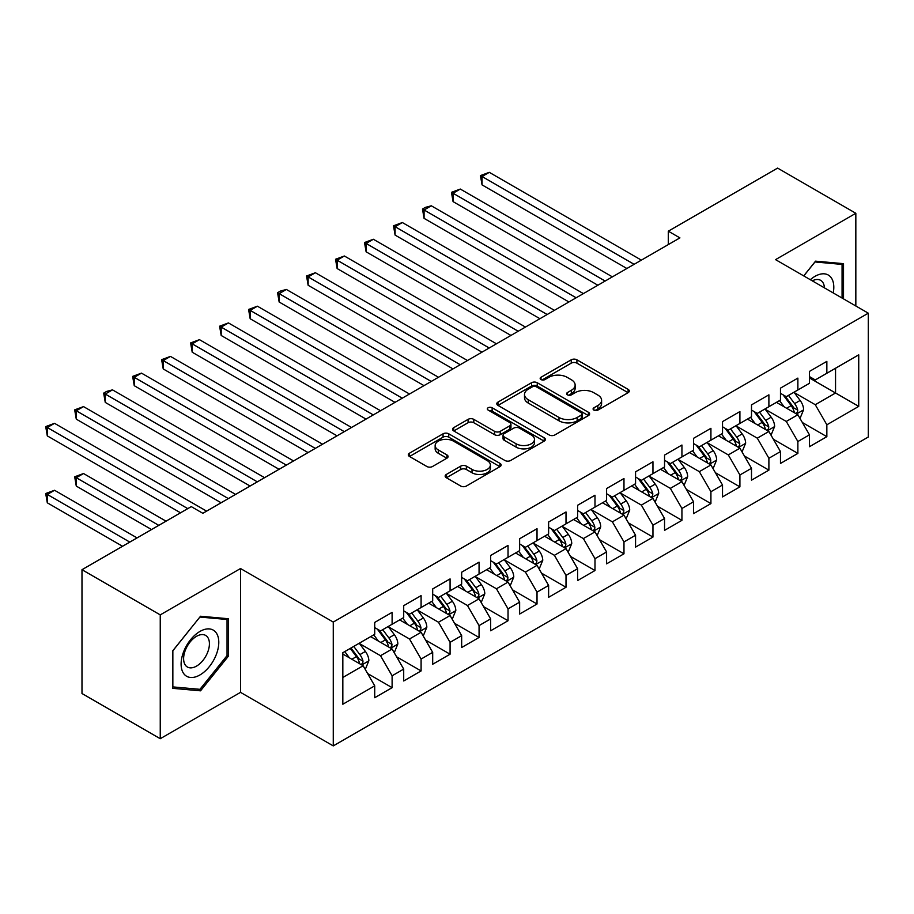 <?xml version="1.0" encoding="UTF-8"?>
<svg xmlns="http://www.w3.org/2000/svg" width="914" height="914" viewBox="0 0 914 914"><rect width="100%" height="100%" fill="white"/><g stroke="black" fill="none" stroke-linecap="round" stroke-linejoin="round"><path stroke-width="1.37" d="M593.906 410.112A2.822 1.622 0 0 0 597.893 410.112L628.124 392.654A4.022 2.319 0 0 0 629.3 391.021A4.022 2.319 0 0 0 628.124 389.375L576.917 359.808A4.022 2.319 0 0 0 571.227 359.808L540.997 377.265A2.822 1.622 0 0 0 540.174 378.407A2.822 1.622 0 0 0 540.997 379.561A2.822 1.622 0 0 0 544.984 379.561L548.891 377.299A12.876 7.438 0 0 1 567.103 377.299L571.364 379.767A12.876 7.438 0 0 1 575.135 385.023A12.876 7.438 0 0 1 571.364 390.278L567.457 392.54A2.822 1.622 0 0 0 566.634 393.683A2.822 1.622 0 0 0 567.457 394.837A2.822 1.622 0 0 0 571.433 394.837L575.352 392.574A12.876 7.438 0 0 1 593.552 392.574L597.825 395.042A12.876 7.438 0 0 1 601.595 400.298A12.876 7.438 0 0 1 597.825 405.553L593.906 407.815A2.822 1.622 0 0 0 593.083 408.958A2.822 1.622 0 0 0 593.906 410.112L593.906 407.815M446.329 474.457A4.022 2.319 0 0 0 445.152 476.103A4.022 2.319 0 0 0 446.329 477.736L460.702 486.031A4.022 2.319 0 0 0 466.391 486.031L499.958 466.654A4.022 2.319 0 0 0 501.135 465.009A4.022 2.319 0 0 0 499.958 463.364L448.751 433.807A4.022 2.319 0 0 0 443.062 433.807L409.495 453.184A4.022 2.319 0 0 0 408.318 454.829A4.022 2.319 0 0 0 409.495 456.474L426.849 466.494A4.022 2.319 0 0 0 432.539 466.494L446.9 458.2A4.022 2.319 0 0 0 448.077 456.554A4.022 2.319 0 0 0 446.9 454.909L438.297 449.939A10.762 6.215 0 0 1 435.144 445.552A10.762 6.215 0 0 1 441.782 439.805A10.762 6.215 0 0 1 453.515 441.154L487.231 460.622A10.762 6.215 0 0 1 490.384 465.009A10.762 6.215 0 0 1 483.735 470.756A10.762 6.215 0 0 1 472.012 469.408L466.391 466.163A4.022 2.319 0 0 0 460.702 466.163L446.329 474.457L446.329 477.736M160.247 614.882L160.247 738.706L240.519 692.355L240.519 568.531L160.247 614.882L81.986 569.696L191.255 506.619L202.851 513.302L679.913 237.88L668.317 231.185L668.317 244.575M240.519 568.531L333.267 622.068L868.3 313.182L868.3 437.006L333.267 745.904L333.267 622.068M855.835 305.984L855.835 213.282L775.552 259.633L868.3 313.182M855.835 213.282L777.586 168.096L668.317 231.185M549.177 434.95A4.022 2.319 0 0 0 554.867 434.95L588.433 415.573A4.022 2.319 0 0 0 589.61 413.928A4.022 2.319 0 0 0 588.433 412.283L537.226 382.726A4.022 2.319 0 0 0 531.537 382.726L497.97 402.103A4.022 2.319 0 0 0 496.793 403.748A4.022 2.319 0 0 0 497.97 405.393L549.177 434.95M489.276 410.717A2.822 1.622 0 0 1 492.132 411.117L492.132 407.77L544.196 437.829A4.022 2.319 0 0 1 545.372 439.474A4.022 2.319 0 0 1 544.196 441.108L510.629 460.496A4.022 2.319 0 0 1 504.939 460.496L453.732 430.928L453.732 427.649A4.022 2.319 0 0 0 452.556 429.283A4.022 2.319 0 0 0 453.732 430.928M453.732 427.649L468.094 419.355A4.022 2.319 0 0 1 473.783 419.355L494.554 431.339A4.022 2.319 0 0 0 500.244 431.339L509.772 425.833A4.022 2.319 0 0 0 510.949 424.199A4.022 2.319 0 0 0 509.772 422.554L488.156 410.066A2.822 1.622 0 0 1 487.322 408.924A2.822 1.622 0 0 1 489.07 407.416A2.822 1.622 0 0 1 492.132 407.77M809.461 377.939L835.545 392.997L835.545 368.228L858.737 354.838L826.85 373.255L826.85 361.373L809.461 371.404L809.461 383.286L797.876 389.981L797.876 378.099L780.476 388.142L780.476 400.024L768.891 406.719L768.891 394.837L751.502 404.879L751.502 416.761L739.906 423.445L739.906 411.574L722.517 421.605L722.517 433.487L710.921 440.182L710.921 428.3L693.532 438.343L693.532 450.225L681.935 456.92L681.935 445.038L664.547 455.081L664.547 466.951L652.95 473.646L652.95 461.764L635.561 471.807L635.561 483.689L623.976 490.384L623.976 478.502L606.588 488.544L606.588 500.426L594.991 507.121L594.991 495.239L577.602 505.271L577.602 517.153L566.006 523.848L566.006 511.966L548.617 522.008L548.617 533.89L537.021 540.585L537.021 528.703L519.632 538.746L519.632 550.628L508.035 557.312L508.035 545.429L490.647 555.472L490.647 567.354L479.062 574.049L479.062 562.167L461.661 572.21L461.661 584.092L450.076 590.787L450.076 578.905L432.688 588.936L432.688 600.818L421.091 607.513L421.091 595.631L403.702 605.674L403.702 617.556L392.106 624.251L392.106 612.369L374.717 622.411L374.717 634.293L342.83 652.699L342.83 704.237L374.717 685.831L363.121 665.746L342.83 654.036M858.737 354.838L858.737 406.387L826.85 424.793L815.265 404.708L794.243 392.574M802.366 422.531L826.85 436.675L826.85 424.793M826.85 436.675L809.461 446.706L809.461 434.824L797.876 441.519L786.28 421.445L765.269 409.312M773.381 439.268L797.876 453.401L797.876 441.519M797.876 453.401L780.476 463.444L780.476 451.562L768.891 458.257L757.295 438.172L736.284 426.038M744.396 455.995L768.891 470.139L768.891 458.257M768.891 470.139L751.502 480.181L751.502 468.299L739.906 474.983L728.309 454.909L707.299 442.776M715.411 472.732L739.906 486.865L739.906 474.983M739.906 486.865L722.517 496.908L722.517 485.026L710.921 491.721L699.324 471.647L678.314 459.514M686.425 489.458L710.921 503.603L710.921 491.721M710.921 503.603L693.532 513.645L693.532 501.763L681.935 508.458L670.35 488.373L649.328 476.24M657.452 506.196L681.935 520.34L681.935 508.458M681.935 520.34L664.547 530.371L664.547 518.501L652.95 525.184L641.365 505.111L620.343 492.977M628.466 522.934L652.95 537.066L652.95 525.184M652.95 537.066L635.561 547.109L635.561 535.227L623.976 541.922L612.38 521.837L591.369 509.715M599.481 539.66L623.976 553.804L623.976 541.922M623.976 553.804L606.588 563.847L606.588 551.965L594.991 558.66L583.395 538.575L562.384 526.441M570.496 556.398L594.991 570.53L594.991 558.66M594.991 570.53L577.602 580.573L577.602 568.691L566.006 575.386L554.41 555.312L533.399 543.179M541.511 573.135L566.006 587.268L566.006 575.386M566.006 587.268L548.617 597.31L548.617 585.428L537.021 592.123L525.424 572.038L504.414 559.905M512.537 589.861L537.021 604.005L537.021 592.123M537.021 604.005L519.632 614.037L519.632 602.166L508.035 608.85L496.451 588.776L475.429 576.643M483.552 606.599L508.035 620.732L508.035 608.85M508.035 620.732L490.647 630.774L490.647 618.892L479.062 625.587L467.465 605.514L446.455 593.38M454.566 623.325L479.062 637.469L479.062 625.587M479.062 637.469L461.661 647.512L461.661 635.63L450.076 642.325L438.48 622.24L417.469 610.106M425.581 640.063L450.076 654.207L450.076 642.325M450.076 654.207L432.688 664.238L432.688 652.356L421.091 659.051L409.495 638.977L388.484 626.844M396.596 656.8L421.091 670.933L421.091 659.051M421.091 670.933L403.702 680.976L403.702 669.094L392.106 675.789L380.51 655.704L359.499 643.57M367.611 673.527L392.106 687.671L392.106 675.789M392.106 687.671L374.717 697.713L374.717 685.831M374.717 627.598L380.51 630.946L392.106 624.251M342.83 677.457L363.121 665.746M403.702 610.86L409.495 614.208L421.091 607.513M380.51 655.704L392.106 649.02L370.661 636.635M403.702 669.094L392.106 649.02M432.688 594.134L438.48 597.47L450.076 590.787M409.495 638.977L421.091 632.282L399.647 619.898M432.688 652.356L421.091 632.282M461.661 577.397L467.465 580.744L479.062 574.049M438.48 622.24L450.076 615.545L428.62 603.16M461.661 635.63L450.076 615.545M490.647 560.659L496.451 564.007L508.035 557.312M467.465 605.514L479.062 598.819L457.606 586.434M490.647 618.892L479.062 598.819M519.632 543.933L525.424 547.28L537.021 540.585M496.451 588.776L508.035 582.081L486.591 569.696M519.632 602.166L508.035 582.081M548.617 527.195L554.41 530.543L566.006 523.848M525.424 572.038L537.021 565.343L515.576 552.97M548.617 585.428L537.021 565.343M577.602 510.458L583.395 513.805L594.991 507.121M554.41 555.312L566.006 548.617L544.561 536.232M577.602 568.691L566.006 548.617M606.588 493.731L612.38 497.079L623.976 490.384M583.395 538.575L594.991 531.879L573.546 519.495M606.588 551.965L594.991 531.879M635.561 476.994L641.365 480.341L652.95 473.646M612.38 521.837L623.976 515.153L602.52 502.769M635.561 535.227L623.976 515.153M664.547 460.268L670.35 463.615L681.935 456.92M641.365 505.111L652.95 498.416L631.505 486.031M664.547 518.501L652.95 498.416M693.532 443.53L699.324 446.877L710.921 440.182M670.35 488.373L681.935 481.678L660.491 469.293M693.532 501.763L681.935 481.678M722.517 426.792L728.309 430.14L739.906 423.445M699.324 471.647L710.921 464.952L689.476 452.567M722.517 485.026L710.921 464.952M751.502 410.066L757.295 413.414L768.891 406.719M728.309 454.909L739.906 448.214L718.461 435.829M751.502 468.299L739.906 448.214M780.476 393.328L786.28 396.676L797.876 389.981M757.295 438.172L768.891 431.477L747.435 419.103M780.476 451.562L768.891 431.477M809.461 376.591L815.265 379.938L826.85 373.255M786.28 421.445L797.876 414.75L776.42 402.366M809.461 434.824L797.876 414.75M81.986 569.696L81.986 693.52L160.247 738.706M240.519 692.355L333.267 745.904M815.265 404.708L835.545 392.997L858.737 406.387M843.519 298.867L843.519 263.655L815.551 261.164L803.714 275.891M228.5 656.035L228.5 618.744L200.532 616.242L172.563 651.031L172.563 688.322L200.532 690.824L228.5 656.035L227.049 655.189M595.037 410.512L597.825 408.901A12.876 7.438 0 0 0 601.595 403.645L601.595 400.298M575.135 385.023L575.135 388.37A12.876 7.438 0 0 1 571.364 393.626L568.577 395.236M628.067 392.689L576.917 363.155A4.022 2.319 0 0 0 571.227 363.155L542.116 379.961M588.376 415.607L537.226 386.074A4.022 2.319 0 0 0 531.537 386.074L498.016 405.416M581.327 415.082A2.822 1.622 0 0 0 582.149 413.928A2.822 1.622 0 0 0 581.327 412.785L536.369 386.828A2.822 1.622 0 0 0 532.394 386.828L528.269 389.215A12.876 7.438 0 0 0 524.499 394.471A12.876 7.438 0 0 0 528.269 399.726L558.991 417.458A12.876 7.438 0 0 0 577.202 417.458L581.327 415.082L581.327 418.429A2.822 1.622 0 0 0 582.149 417.275L582.149 413.928M524.499 394.471L524.499 397.819A12.876 7.438 0 0 0 528.269 403.074L528.269 399.726M581.327 418.429L577.202 420.806A12.876 7.438 0 0 1 558.991 420.806L528.269 403.074M453.778 430.962L468.094 422.702L468.094 419.355M510.949 424.199L510.949 427.546A4.022 2.319 0 0 1 509.772 429.18L500.244 434.687A4.022 2.319 0 0 1 494.554 434.687L473.783 422.702A4.022 2.319 0 0 0 468.094 422.702M492.132 411.117L544.138 441.142M516.102 443.781A10.762 6.215 0 0 0 527.835 445.129A10.762 6.215 0 0 0 534.473 439.383A10.762 6.215 0 0 0 531.32 434.995L519.449 428.14A4.022 2.319 0 0 0 513.759 428.14L504.231 433.636A4.022 2.319 0 0 0 503.043 435.281A4.022 2.319 0 0 0 504.231 436.926L516.102 443.781L516.102 447.129A10.762 6.215 0 0 0 527.835 448.477A10.762 6.215 0 0 0 534.473 442.73L534.473 439.383M503.043 435.281L503.043 438.629A4.022 2.319 0 0 0 504.231 440.274L504.231 436.926M516.102 447.129L504.231 440.274M490.384 465.009L490.384 468.356A10.762 6.215 0 0 1 483.735 474.103A10.762 6.215 0 0 1 472.012 472.755L466.391 469.51A4.022 2.319 0 0 0 460.702 469.51L446.386 477.771M435.144 445.552L435.144 448.9A10.762 6.215 0 0 0 438.297 453.287L438.297 449.939M446.843 458.222L438.297 453.287M499.901 466.688L448.751 437.155A4.022 2.319 0 0 0 443.062 437.155L409.541 456.497M197.573 689.122L200.532 690.824M800.013 418.463L803.612 409.689A10.865 6.272 -120 0 0 800.138 400.446L793.98 392.232M784.178 406.844L779.493 400.595M777.3 402.88L776.774 402.16M482.044 251.818L568.908 301.963L424.073 218.355L424.073 209.98L431.317 205.799L583.395 293.6M795.82 413.562L797.511 412.054L797.739 410.158A10.865 6.272 -120 0 0 794.632 403.622L788.474 395.408M784.966 395.922L792.564 406.067A5.53 3.199 60 0 1 793.569 407.747L797.739 410.158M783.058 394.814L791.158 405.633A10.865 6.272 60 0 1 794.266 412.168L794.483 412.797M634.11 264.317L482.044 176.516L489.287 172.335L641.365 260.136M626.867 268.499L482.044 184.879L482.044 176.516L480.444 175.591L489.287 172.335M482.044 184.879L480.444 175.591M771.028 435.201L774.626 426.427A10.865 6.272 -120 0 0 771.165 417.184L765.007 408.958M755.192 423.57L750.508 417.321M748.326 419.606L747.789 418.898M453.058 268.556L539.923 318.7L395.088 235.081L395.088 226.718L402.343 222.536L554.41 310.337M766.846 430.3L768.525 428.792L768.765 426.895A10.865 6.272 -120 0 0 765.658 420.36L759.5 412.134M755.981 412.648L763.59 422.805A5.53 3.199 60 0 1 764.595 424.484L768.765 426.895M754.073 411.551L762.173 422.371A10.865 6.272 60 0 1 765.281 428.894L765.498 429.523M742.054 451.927L745.641 443.164A10.865 6.272 -120 0 0 742.179 433.91L736.021 425.696M726.207 440.308L721.523 434.059M719.341 436.344L718.804 435.635M424.073 285.282L510.937 335.438L366.114 251.818L366.114 243.444L373.358 239.262L525.424 327.063M737.861 447.037L739.54 445.518L739.78 443.621A10.865 6.272 -120 0 0 736.673 437.086L730.514 428.872M726.996 429.386L734.605 439.531A5.53 3.199 60 0 1 735.61 441.222L739.78 443.621M725.088 428.278L733.188 439.097A10.865 6.272 60 0 1 736.296 445.632L736.524 446.261M605.137 281.044L453.058 193.254L460.302 189.061L612.38 276.862M597.882 285.237L453.058 201.617L453.058 193.254L451.459 192.328L460.302 189.061M453.058 201.617L451.459 192.328M576.151 297.781L422.485 209.066L425.376 207.387L431.317 205.799M424.073 218.355L422.485 209.066M833.225 292.926A26.643 15.378 120 0 0 831.283 277.822A26.643 15.378 120 0 0 810.33 279.707M824.417 287.841A18.234 10.534 120 0 0 822.714 282.243A18.234 10.534 120 0 0 820.658 280.335A18.234 10.534 120 0 0 812.283 280.838M814.911 261.952L842.068 264.409L842.068 298.033M840.274 263.369L842.068 264.409M803.772 275.925L814.968 261.987M183.634 673.492A26.643 15.378 120 0 0 209.363 666.603A26.643 15.378 120 0 0 216.264 632.899A26.643 15.378 120 0 0 190.523 639.8A26.643 15.378 120 0 0 183.634 673.492M185.348 665.118A18.234 10.534 120 0 0 187.393 667.014A18.234 10.534 120 0 0 204.37 658.503A18.234 10.534 120 0 0 207.684 637.321A18.234 10.534 120 0 0 205.639 635.424A18.234 10.534 120 0 0 188.661 643.936A18.234 10.534 120 0 0 185.348 665.118M199.949 617.064L227.049 619.486L227.049 655.624L199.949 689.327L172.849 686.905L172.849 650.779L199.892 617.03M225.255 618.447L227.049 619.486M713.069 468.665L716.656 459.891A10.865 6.272 -120 0 0 713.194 450.648L707.036 442.422M697.222 457.046L692.549 450.796M690.356 453.07L689.819 452.361M395.088 302.02L481.952 352.164L337.129 268.545L337.129 260.182L344.372 256L496.451 343.801M708.876 463.764L710.555 462.256L710.795 460.359A10.865 6.272 -120 0 0 707.687 453.824L701.529 445.609M698.01 446.123L705.619 456.269A5.53 3.199 60 0 1 706.625 457.948L710.795 460.359M696.102 445.015L704.203 455.835A10.865 6.272 60 0 1 707.322 462.37L707.539 462.998M684.083 485.391L687.671 476.628A10.865 6.272 -120 0 0 684.209 467.374L678.051 459.159M668.237 473.772L663.564 467.522M661.37 469.807L660.845 469.099M366.114 318.746L452.967 368.902L308.144 285.282L308.144 276.919L315.387 272.738L467.465 360.527M679.89 480.501L681.57 478.982L681.81 477.085A10.865 6.272 -120 0 0 678.702 470.561L672.544 462.335M669.037 462.85L676.634 473.006A5.53 3.199 60 0 1 677.64 474.686L681.81 477.085M667.117 461.753L675.229 472.561A10.865 6.272 60 0 1 678.337 479.096L678.554 479.724M547.166 314.519L393.5 225.792L402.343 222.536M395.088 235.081L393.5 225.792M518.181 331.245L364.515 242.53L373.358 239.262M366.114 251.818L364.515 242.53M655.098 502.129L658.697 493.366A10.865 6.272 -120 0 0 655.224 484.112L649.066 475.897M639.263 490.51L634.579 484.26M632.385 486.545L631.86 485.825M337.129 335.484L423.982 385.628L279.158 302.02L279.158 293.645L286.402 289.464L438.48 377.265M650.905 497.239L652.596 495.719L652.825 493.823A10.865 6.272 -120 0 0 649.717 487.288L643.559 479.073M640.051 479.587L647.649 489.733A5.53 3.199 60 0 1 648.654 491.412L652.825 493.823M638.143 478.479L646.244 489.298A10.865 6.272 60 0 1 649.351 495.834L649.568 496.462M489.196 347.983L335.529 259.268L344.372 256M337.129 268.545L335.529 259.268M626.113 518.866L629.712 510.092A10.865 6.272 -120 0 0 626.239 500.849L620.08 492.623M610.278 507.236L605.594 500.998M603.411 503.271L602.874 502.563M308.144 352.221L395.008 402.366L250.173 318.746L250.173 310.383L257.417 306.201L409.495 394.003M621.92 513.965L623.611 512.457L623.851 510.56A10.865 6.272 -120 0 0 620.732 504.025L614.585 495.811M611.066 496.313L618.675 506.47A5.53 3.199 60 0 1 619.681 508.15L623.851 510.56M609.158 495.217L617.258 506.036A10.865 6.272 60 0 1 620.366 512.56L620.583 513.2M460.222 364.72L306.544 275.994L315.387 272.738M308.144 285.282L306.544 275.994M597.139 535.593L600.726 526.83A10.865 6.272 -120 0 0 597.265 517.575L591.107 509.361M581.293 523.973L576.608 517.724M574.426 520.009L573.889 519.301M279.158 368.948L366.023 419.103L221.188 335.484L221.188 327.121L228.443 322.928L380.51 410.729M592.946 530.703L594.626 529.183L594.865 527.287A10.865 6.272 -120 0 0 591.758 520.763L585.6 512.537M582.081 513.051L589.69 523.196A5.53 3.199 60 0 1 590.695 524.887L594.865 527.287M580.173 511.943L588.273 522.762A10.865 6.272 60 0 1 591.381 529.297L591.609 529.926M431.237 381.446L277.57 292.731L280.461 291.052L286.402 289.464M279.158 302.02L277.57 292.731M568.154 552.33L571.741 543.556A10.865 6.272 -120 0 0 568.279 534.313L562.121 526.087M552.307 540.711L547.623 534.462M545.441 536.747L544.904 536.027M250.173 385.685L337.038 435.829L192.214 352.221L192.214 343.847L199.458 339.665L351.524 427.466M563.961 547.429L565.64 545.921L565.88 544.024A10.865 6.272 -120 0 0 562.773 537.489L556.615 529.275M553.096 529.789L560.705 539.934A5.53 3.199 60 0 1 561.71 541.614L565.88 544.024M551.188 528.68L559.288 539.5A10.865 6.272 60 0 1 562.396 546.035L562.624 546.663M402.251 398.184L248.585 309.458L257.417 306.201M250.173 318.746L248.585 309.458M539.169 569.068L542.756 560.293A10.865 6.272 -120 0 0 539.294 551.039L533.136 542.825M523.322 557.437L518.649 551.188M516.456 553.473L515.919 552.764M221.188 402.411L308.052 452.567L163.229 368.948L163.229 360.584L170.472 356.403L322.551 444.204M534.976 564.167L536.655 562.647L536.895 560.762A10.865 6.272 -120 0 0 533.787 554.227L527.629 546.001M524.11 546.515L531.72 556.672A5.53 3.199 60 0 1 532.725 558.351L536.895 560.762M522.202 545.418L530.314 556.238A10.865 6.272 60 0 1 533.422 562.761L533.639 563.39M373.266 414.91L219.6 326.195L228.443 322.928M221.188 335.484L219.6 326.195M510.183 585.794L513.782 577.031A10.865 6.272 -120 0 0 510.309 567.777L504.151 559.562M494.337 574.175L489.664 567.925M487.47 570.21L486.945 569.502M192.214 419.149L279.067 469.293L134.244 385.685L134.244 377.311L141.487 373.129L293.565 460.93M505.99 580.904L507.67 579.385L507.91 577.488A10.865 6.272 -120 0 0 504.802 570.953L498.644 562.738M495.137 563.253L502.734 573.398A5.53 3.199 60 0 1 503.74 575.077L507.91 577.488M493.217 562.144L501.329 572.964A10.865 6.272 60 0 1 504.437 579.499L504.654 580.127M344.281 431.648L190.615 342.933L199.458 339.665M192.214 352.221L190.615 342.933M481.198 602.532L484.797 593.757A10.865 6.272 -120 0 0 481.324 584.514L475.166 576.288M465.363 590.901L460.679 584.663M458.485 586.937L457.96 586.228M163.229 435.887L250.093 486.031L105.259 402.411L105.259 394.048L112.502 389.867L264.58 477.668M477.005 597.63L478.696 596.122L478.925 594.226A10.865 6.272 -120 0 0 475.817 587.691L469.659 579.476M466.151 579.979L473.749 590.136A5.53 3.199 60 0 1 474.754 591.815L478.925 594.226M464.243 578.882L472.344 589.701A10.865 6.272 60 0 1 475.451 596.236L475.668 596.865M315.296 448.386L161.629 359.659L170.472 356.403M163.229 368.948L161.629 359.659M452.213 619.258L455.812 610.495A10.865 6.272 -120 0 0 452.339 601.241L446.192 593.026M436.378 607.639L431.694 601.389M429.511 603.674L428.974 602.966M134.244 452.613L221.108 502.769L76.273 419.149L76.273 410.786L83.528 406.604L235.595 494.394M448.031 614.368L449.711 612.848L449.951 610.952A10.865 6.272 -120 0 0 446.832 604.428L440.685 596.202M437.166 596.716L444.775 606.873A5.53 3.199 60 0 1 445.781 608.553L449.951 610.952M435.258 595.62L443.359 606.428A10.865 6.272 60 0 1 446.466 612.963L446.683 613.591M286.322 465.112L132.644 376.397L141.487 373.129M134.244 385.685L132.644 376.397M423.239 635.995L426.827 627.233A10.865 6.272 -120 0 0 423.365 617.978L417.207 609.764M407.393 624.376L402.708 618.127M400.526 620.412L399.989 619.692M105.259 469.35L180.526 512.8L47.3 435.887L47.3 427.512L54.543 423.331L206.61 511.132M419.046 631.094L420.726 629.586L420.966 627.69A10.865 6.272 -120 0 0 417.858 621.154L411.7 612.94M408.181 613.454L415.79 623.599A5.53 3.199 60 0 1 416.795 625.279L420.966 627.69M406.273 612.346L414.373 623.165A10.865 6.272 60 0 1 417.481 629.7L417.709 630.329M257.337 481.849L103.67 393.134L106.561 391.455L112.502 389.867M105.259 402.411L103.67 393.134M394.254 652.733L397.841 643.959A10.865 6.272 -120 0 0 394.38 634.716L388.222 626.49M378.407 641.102L373.735 634.864M371.541 637.138L371.004 636.43M166.04 521.174L83.528 473.532L76.273 477.714L76.273 486.088L151.541 529.537M390.061 647.832L391.74 646.324L391.98 644.427A10.865 6.272 -120 0 0 388.873 637.892L382.715 629.666M379.196 630.18L386.805 640.337A5.53 3.199 60 0 1 387.81 642.016L391.98 644.427M377.288 629.083L385.388 639.903A10.865 6.272 60 0 1 388.507 646.427L388.724 647.055M76.273 486.088L74.685 476.8L158.796 525.356M74.685 476.8L83.528 473.532M228.351 498.587L74.685 409.86L83.528 406.604M76.273 419.149L74.685 409.86M365.269 669.459L368.856 660.696A10.865 6.272 -120 0 0 365.394 651.442L359.236 643.228M349.422 657.84L344.749 651.591M137.054 537.9L54.543 490.27L47.3 494.451L47.3 502.814L122.567 546.275M361.076 664.569L362.755 663.05L362.995 661.153A10.865 6.272 -120 0 0 359.888 654.618L353.729 646.404M351.01 647.98L357.82 657.063A5.53 3.199 60 0 1 358.825 658.754L362.995 661.153M350.256 648.414L356.414 656.629A10.865 6.272 60 0 1 359.522 663.164L359.739 663.793M47.3 502.814L45.7 493.526L129.811 542.093M45.7 493.526L54.543 490.27M187.77 508.618L45.7 426.598L54.543 423.331M47.3 435.887L45.7 426.598M597.825 408.901L597.825 405.553M567.457 394.837L567.457 392.54M571.364 393.626L571.364 390.278M540.997 379.561L540.997 377.265M571.227 363.155L571.227 359.808M576.917 363.155L576.917 359.808M628.124 392.654L628.124 389.375M497.97 405.393L497.97 402.103M531.537 386.074L531.537 382.726M537.226 386.074L537.226 382.726M588.433 415.573L588.433 412.283M558.991 420.806L558.991 417.458M577.202 420.806L577.202 417.458M473.783 422.702L473.783 419.355M494.554 434.687L494.554 431.339M500.244 434.687L500.244 431.339M509.772 429.18L509.772 425.833M544.196 441.108L544.196 437.829M460.702 469.51L460.702 466.163M466.391 469.51L466.391 466.163M472.012 472.755L472.012 469.408M446.9 458.2L446.9 454.909M409.495 456.474L409.495 453.184M443.062 437.155L443.062 433.807M448.751 437.155L448.751 433.807M499.958 466.654L499.958 463.364M796.505 413.962L803.532 409.906M794.632 403.622L800.138 400.446M786.623 408.25L791.158 405.633M767.52 430.7L774.558 426.632M765.658 420.36L771.165 417.184M757.637 424.987L762.173 422.371M738.546 447.426L745.573 443.37M736.673 437.086L742.179 433.91M728.652 441.725L733.188 439.097M709.561 464.163L716.587 460.108M707.687 453.824L713.194 450.648M699.667 458.451L704.203 455.835M680.576 480.89L687.602 476.834M678.702 470.561L684.209 467.374M670.682 475.189L675.229 472.561M651.591 497.627L658.617 493.571M649.717 487.288L655.224 484.112M641.708 491.915L646.244 489.298M622.605 514.365L629.643 510.309M620.732 504.025L626.239 500.849M612.723 508.652L617.258 506.036M593.632 531.091L600.658 527.035M591.758 520.763L597.265 517.575M583.738 525.39L588.273 522.762M564.646 547.829L571.673 543.773M562.773 537.489L568.279 534.313M554.752 542.116L559.288 539.5M535.661 564.566L542.688 560.499M533.787 554.227L539.294 551.039M525.767 558.854L530.314 556.238M506.676 581.293L513.702 577.237M504.802 570.953L510.309 567.777M496.793 575.58L501.329 572.964M477.691 598.03L484.717 593.974M475.817 587.691L481.324 584.514M467.808 592.318L472.344 589.701M448.705 614.756L455.743 610.701M446.832 604.428L452.339 601.241M438.823 609.055L443.359 606.428M419.732 631.494L426.758 627.438M417.858 621.154L423.365 617.978M409.838 625.782L414.373 623.165M390.746 648.232L397.773 644.176M388.873 637.892L394.38 634.716M380.852 642.519L385.388 639.903M361.761 664.958L368.788 660.902M359.888 654.618L365.394 651.442M351.867 659.257L356.414 656.629"/></g></svg>
